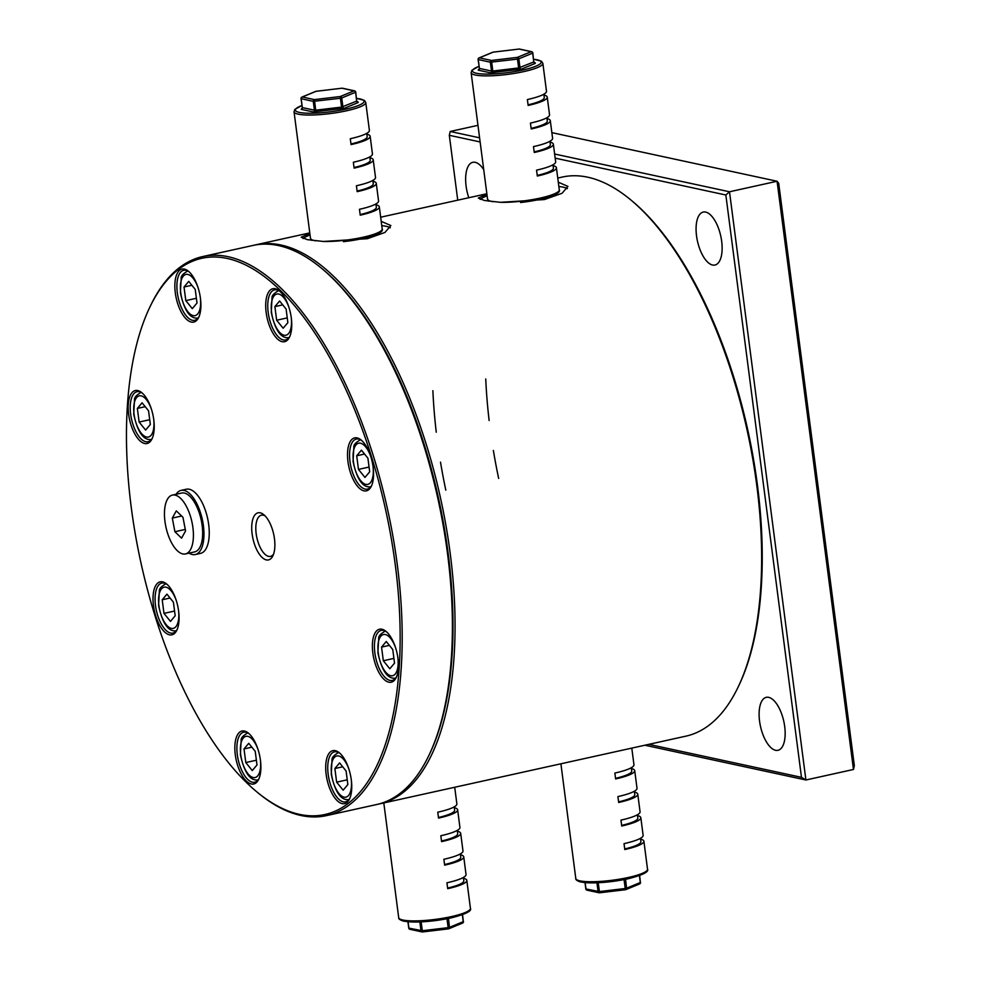 <?xml version="1.0" encoding="UTF-8"?>
<svg xmlns="http://www.w3.org/2000/svg" width="981" height="981" viewBox="0 0 981 981"><rect width="100%" height="100%" fill="white"/><g stroke="black" fill="none" stroke-linecap="round" stroke-linejoin="round"><path stroke-width="1.47" d="M483.731 169.664A27.125 11.919 -102.5 0 0 475.233 162.331A27.125 11.919 -102.5 0 0 472.817 162.319A27.125 11.919 -102.5 0 0 468.795 197.721M768.699 697.356A27.125 11.919 -102.5 0 0 766.271 697.344A27.125 11.919 -102.5 0 0 759.968 723.757A27.125 11.919 -102.5 0 0 775.566 750.293A27.125 11.919 -102.5 0 0 777.982 750.306A27.125 11.919 -102.5 0 0 784.297 723.892A27.125 11.919 -102.5 0 0 768.699 697.356M705.67 212.08A27.125 11.919 -102.5 0 0 703.254 212.068A27.125 11.919 -102.5 0 0 696.939 238.481A27.125 11.919 -102.5 0 0 712.549 265.017A27.125 11.919 -102.5 0 0 714.965 265.029A27.125 11.919 -102.5 0 0 721.268 238.616A27.125 11.919 -102.5 0 0 705.67 212.08M480.126 141.951L449.323 135.304L450.193 131.479L477.968 125.335M554.633 154.017L729.508 191.773L805.904 779.993L853.47 769.472L777.075 181.252L551.862 132.631M648.772 744.358L801.477 777.332L805.904 779.993L644.873 745.229M801.477 777.332L725.842 194.998L729.508 191.773L777.075 181.252L778.706 183.312L854.341 765.646L853.47 769.472M450.193 131.479L479.599 137.818M725.842 194.998L555.172 158.149M449.323 135.304L457.747 200.173M429.237 754.708A284.797 125.188 -102.5 0 0 448.133 553.174A284.797 125.188 -102.5 0 0 321.719 268.426M254.361 245.152A286.305 125.85 77.5 0 1 255.673 244.845A286.305 125.85 77.5 0 1 450.156 553.039A286.305 125.85 77.5 0 1 379.291 803.942A286.305 125.85 77.5 0 1 377.967 804.212M630.317 199.523L631.605 200.59A284.797 125.188 77.5 0 1 757.381 484.81A284.797 125.188 77.5 0 1 738.84 685.596L738.117 687.092A286.305 125.85 -102.5 0 0 756.756 485.252A286.305 125.85 -102.5 0 0 630.317 199.523A286.305 125.85 -102.5 0 0 562.272 177.058L557.76 178.064M379.291 803.942L685.891 736.155A286.305 125.85 -102.5 0 0 738.117 687.092M558.299 182.196L567.95 186.402L562.052 193.282L544.443 199.548L500.482 202.319L484.406 200.492L478.299 198.039L486.919 194.201M567.374 188.671A45.2 8.032 -7.4 0 0 558.851 186.5M381.204 221.35L390.867 225.544L384.969 232.436L367.36 238.702L323.399 241.473L307.311 239.646L301.216 237.194L309.837 233.355M390.291 227.825A45.2 8.032 -7.4 0 0 381.768 225.655M310.045 234.962A45.2 8.032 -7.4 0 0 303.068 238.555M487.128 195.82A45.2 8.032 -7.4 0 0 480.163 199.401M252.129 533.958A24.108 10.595 77.5 0 1 263.828 514.718A24.108 10.595 77.5 0 1 274.472 538.777A24.108 10.595 77.5 0 1 272.902 555.786A24.108 10.595 77.5 0 1 261.412 556.754A24.108 10.595 77.5 0 1 252.129 533.958M265.152 515.957A21.091 9.27 -102.5 0 0 261.387 515.184A21.091 9.27 -102.5 0 0 256.164 533.676A21.091 9.27 -102.5 0 0 270.498 556.386A21.091 9.27 -102.5 0 0 273.589 554.093M128.634 414.313A27.125 11.919 77.5 0 1 141.791 392.67A27.125 11.919 77.5 0 1 153.772 419.745A27.125 11.919 77.5 0 1 152.006 438.863A27.125 11.919 77.5 0 1 139.081 439.954A27.125 11.919 77.5 0 1 128.634 414.313M142.441 393.246A25.616 11.257 -102.5 0 0 136.997 391.726A25.616 11.257 -102.5 0 0 130.657 414.178A25.616 11.257 -102.5 0 0 148.057 441.744A25.616 11.257 -102.5 0 0 152.362 438.078M175.305 292.89A27.125 11.919 77.5 0 1 188.462 271.247A27.125 11.919 77.5 0 1 200.443 298.322A27.125 11.919 77.5 0 1 198.677 317.439A27.125 11.919 77.5 0 1 185.752 318.531A27.125 11.919 77.5 0 1 175.305 292.89M189.125 271.823A25.616 11.257 -102.5 0 0 183.668 270.302A25.616 11.257 -102.5 0 0 177.328 292.743A25.616 11.257 -102.5 0 0 194.729 320.321A25.616 11.257 -102.5 0 0 199.033 316.642M266.158 312.51A27.125 11.919 77.5 0 1 279.327 290.866A27.125 11.919 77.5 0 1 291.296 317.93A27.125 11.919 77.5 0 1 289.53 337.059A27.125 11.919 77.5 0 1 276.617 338.138A27.125 11.919 77.5 0 1 266.158 312.51M279.977 291.431A25.616 11.257 -102.5 0 0 274.521 289.91A25.616 11.257 -102.5 0 0 268.181 312.363A25.616 11.257 -102.5 0 0 285.581 339.941A25.616 11.257 -102.5 0 0 289.886 336.262M347.973 461.671A27.125 11.919 77.5 0 1 361.143 440.028A27.125 11.919 77.5 0 1 373.111 467.091A27.125 11.919 77.5 0 1 371.345 486.22A27.125 11.919 77.5 0 1 358.433 487.312A27.125 11.919 77.5 0 1 347.973 461.671M361.793 440.592A25.616 11.257 -102.5 0 0 356.336 439.071A25.616 11.257 -102.5 0 0 349.996 461.524A25.616 11.257 -102.5 0 0 367.397 489.102A25.616 11.257 -102.5 0 0 371.701 485.423M372.829 653.003A27.125 11.919 77.5 0 1 385.987 631.359A27.125 11.919 77.5 0 1 397.967 658.423A27.125 11.919 77.5 0 1 396.201 677.552A27.125 11.919 77.5 0 1 383.277 678.644A27.125 11.919 77.5 0 1 372.829 653.003M386.637 631.923A25.616 11.257 -102.5 0 0 381.192 630.415A25.616 11.257 -102.5 0 0 374.852 652.856A25.616 11.257 -102.5 0 0 392.253 680.434A25.616 11.257 -102.5 0 0 396.557 676.755M326.158 774.426A27.125 11.919 77.5 0 1 339.316 752.783A27.125 11.919 77.5 0 1 351.296 779.858A27.125 11.919 77.5 0 1 349.53 798.975A27.125 11.919 77.5 0 1 336.606 800.067A27.125 11.919 77.5 0 1 326.158 774.426M339.966 753.359A25.616 11.257 -102.5 0 0 334.521 751.838A25.616 11.257 -102.5 0 0 328.169 774.279A25.616 11.257 -102.5 0 0 345.57 801.857A25.616 11.257 -102.5 0 0 349.874 798.191M235.293 754.806A27.125 11.919 77.5 0 1 248.463 733.175A27.125 11.919 77.5 0 1 260.443 760.238A27.125 11.919 77.5 0 1 258.665 779.355A27.125 11.919 77.5 0 1 245.753 780.447A27.125 11.919 77.5 0 1 235.293 754.806M249.113 733.739A25.616 11.257 -102.5 0 0 243.656 732.218A25.616 11.257 -102.5 0 0 237.316 754.671A25.616 11.257 -102.5 0 0 254.717 782.249A25.616 11.257 -102.5 0 0 259.021 778.571M153.477 605.645A27.125 11.919 77.5 0 1 166.647 584.002A27.125 11.919 77.5 0 1 178.616 611.077A27.125 11.919 77.5 0 1 176.85 630.194A27.125 11.919 77.5 0 1 163.937 631.286A27.125 11.919 77.5 0 1 153.477 605.645M167.297 584.578A25.616 11.257 -102.5 0 0 161.84 583.057A25.616 11.257 -102.5 0 0 155.501 605.51A25.616 11.257 -102.5 0 0 172.901 633.076A25.616 11.257 -102.5 0 0 177.205 629.41M131.319 507.876A284.797 125.188 -102.5 0 0 257.096 792.096A284.797 125.188 -102.5 0 0 395.269 564.86A284.797 125.188 -102.5 0 0 285.532 295.649A284.797 125.188 -102.5 0 0 149.872 307.09A284.797 125.188 -102.5 0 0 131.319 507.876M149.872 307.09L150.584 305.594A286.305 125.85 77.5 0 1 202.822 256.531A286.305 125.85 77.5 0 1 397.293 564.725A286.305 125.85 77.5 0 1 326.428 815.628A286.305 125.85 77.5 0 1 258.383 793.163L257.096 792.096M321.081 267.899L322.369 268.953A284.797 125.188 77.5 0 1 448.133 553.174A284.797 125.188 77.5 0 1 429.592 753.96L428.869 755.468A286.305 125.85 -102.5 0 0 447.52 553.615A286.305 125.85 -102.5 0 0 321.081 267.899A286.305 125.85 -102.5 0 0 253.037 245.434L202.822 256.531M326.428 815.628L376.643 804.53A286.305 125.85 -102.5 0 0 428.869 755.468M625.584 879.307L626.54 888.21L625.228 888.504L625.461 889.718L599.599 892.771A1.508 1.324 -77.8 0 1 598.091 891.594L596.951 882.814M640.568 839.098A36.162 6.426 172.6 0 1 643.892 841.257A36.162 6.426 172.6 0 1 624.787 849.534L624.026 843.648A36.162 6.426 172.6 0 0 643.131 835.371L640.838 817.725A36.162 6.426 172.6 0 1 621.733 826.002L620.961 820.116A36.162 6.426 172.6 0 0 640.066 811.839L637.773 794.193A36.162 6.426 172.6 0 1 618.68 802.47L617.907 796.584A36.162 6.426 172.6 0 0 637.012 788.307L634.719 770.661A36.162 6.426 172.6 0 1 615.614 778.939L614.854 773.065A36.162 6.426 172.6 0 0 633.959 764.788L631.789 748.111M637.515 815.567A36.162 6.426 172.6 0 1 640.838 817.725M634.462 792.035A36.162 6.426 172.6 0 1 637.773 794.193M631.408 768.515A36.162 6.426 172.6 0 1 634.719 770.661M598.202 882.765L599.587 892.796L625.461 889.718A1.508 1.508 0 0 0 625.853 889.62A1.508 1.239 67.6 0 1 625.67 889.669M639.428 875.628L640.323 882.52L626.54 888.21A1.508 1.239 67.6 0 1 625.853 889.62L639.624 883.93A1.508 1.508 0 0 0 640.544 882.348L640.323 882.52A1.508 1.239 67.6 0 1 639.624 883.93M615.541 778.338A33.146 5.886 -7.4 0 0 631.739 771.054L631.298 767.718M618.594 801.869A33.146 5.886 -7.4 0 0 634.793 794.585L634.351 791.25M621.647 825.401A33.146 5.886 -7.4 0 0 637.846 818.117L637.417 814.77M624.713 848.933A33.146 5.886 -7.4 0 0 640.9 841.637L640.47 838.301M448.501 918.461L449.457 927.364L448.133 927.658L448.366 928.872L422.517 931.925A1.508 1.324 -77.8 0 1 420.996 930.748L419.856 921.968M463.486 878.24A36.162 6.426 172.6 0 1 466.809 880.398A36.162 6.426 172.6 0 1 447.704 888.676L446.931 882.802A36.162 6.426 172.6 0 0 466.036 874.525L463.743 856.879A36.162 6.426 172.6 0 1 444.638 865.156L443.878 859.27A36.162 6.426 172.6 0 0 462.983 850.993L460.69 833.347A36.162 6.426 172.6 0 1 441.585 841.624L440.825 835.738A36.162 6.426 172.6 0 0 459.93 827.461L457.637 809.816A36.162 6.426 172.6 0 1 438.532 818.093L437.771 812.207A36.162 6.426 172.6 0 0 456.876 803.942L454.706 787.265M460.432 854.721A36.162 6.426 172.6 0 1 463.743 856.879M457.367 831.189A36.162 6.426 172.6 0 1 460.69 833.347M454.313 807.657A36.162 6.426 172.6 0 1 457.637 809.816M421.119 921.907L422.504 931.95L448.366 928.872A1.508 1.508 0 0 0 448.771 928.774A1.508 1.239 67.6 0 1 448.575 928.823M462.333 914.77L463.228 921.674L449.457 927.364A1.508 1.239 67.6 0 1 448.771 928.774L462.541 923.084A1.508 1.508 0 0 0 463.461 921.49L463.228 921.674A1.508 1.239 67.6 0 1 462.541 923.084M438.458 817.492A33.146 5.886 -7.4 0 0 454.644 810.208L454.215 806.873M441.511 841.024A33.146 5.886 -7.4 0 0 457.698 833.74L457.269 830.392M444.565 864.555A33.146 5.886 -7.4 0 0 460.763 857.259L460.322 853.924M447.618 888.075A33.146 5.886 -7.4 0 0 463.817 880.791L463.375 877.455M478.323 58.921A1.508 1.239 67.6 0 1 479.402 57.842L491.493 60.454L517.367 57.376L517.502 59.118L518.826 58.835L519.967 67.652A1.508 1.239 -112.4 0 0 521.426 69.111L490.39 72.802L478.287 70.191L478.912 69.43M492.474 52.447A1.508 1.239 67.6 0 1 493.185 52.152L479.402 57.842A1.508 1.324 102.2 0 0 478.274 59.608L479.415 68.425L491.518 71.037L490.365 62.22L478.103 59.51L479.39 68.192M543.928 95.01A36.162 6.426 -7.4 0 1 547.251 97.168A36.162 6.426 -7.4 0 1 528.146 105.433L527.386 99.559A36.162 6.426 -7.4 0 0 546.491 91.282L542.861 63.336A36.162 6.426 172.6 0 1 523.756 71.613A36.162 6.426 172.6 0 1 471.125 72.655L487.557 199.118A36.162 6.426 -7.4 0 0 492.903 201.706M546.981 118.529A36.162 6.426 -7.4 0 1 550.304 120.688A36.162 6.426 -7.4 0 1 531.199 128.965L530.439 123.091A36.162 6.426 -7.4 0 0 549.544 114.814L547.251 97.168M550.047 142.061A36.162 6.426 -7.4 0 1 553.358 144.219A36.162 6.426 -7.4 0 1 534.253 152.496L533.492 146.61A36.162 6.426 -7.4 0 0 552.597 138.333L550.304 120.688M553.1 165.593A36.162 6.426 -7.4 0 1 556.411 167.751A36.162 6.426 -7.4 0 1 537.318 176.028L536.546 170.142A36.162 6.426 -7.4 0 0 555.651 161.865L553.358 144.219M491.493 60.454L492.781 71.024L518.655 67.947L517.502 59.118L490.365 62.22A1.508 1.324 102.2 0 1 491.493 60.454M518.79 69.688L518.655 67.947L533.75 61.962L532.658 52.864A1.508 1.324 102.2 0 0 531.15 51.686A1.508 1.239 67.6 0 1 532.597 53.146L518.826 58.835A1.508 1.239 67.6 0 0 517.367 57.376L531.15 51.686L519.059 49.05L493.185 52.152M552.99 164.796L553.431 168.131A33.146 5.886 172.6 0 1 537.232 175.427M549.936 141.276L550.378 144.612A33.146 5.886 172.6 0 1 534.179 151.896M546.883 117.745L547.312 121.08A33.146 5.886 172.6 0 1 531.126 128.364M543.83 94.213L544.259 97.548A33.146 5.886 172.6 0 1 528.072 104.844M301.241 98.075A1.508 1.239 67.6 0 1 302.32 96.996L314.411 99.608L340.284 96.53L340.419 98.272L341.744 97.977L342.884 106.806A1.508 1.239 -112.4 0 0 344.343 108.266L313.295 111.957L301.204 109.345L301.829 108.572M315.379 91.601A1.508 1.239 67.6 0 1 316.09 91.307L302.32 96.996A1.508 1.324 102.2 0 0 301.192 98.75L302.332 107.579L314.423 110.191L313.282 101.362L301.02 98.652L302.307 107.346M366.845 134.152A36.162 6.426 -7.4 0 1 370.168 136.31A36.162 6.426 -7.4 0 1 351.063 144.587L350.291 138.713A36.162 6.426 -7.4 0 0 369.396 130.436L365.766 102.49A36.162 6.426 172.6 0 1 346.661 110.767A36.162 6.426 172.6 0 1 294.042 111.809L310.474 238.273A36.162 6.426 -7.4 0 0 315.821 240.86M369.898 157.683A36.162 6.426 -7.4 0 1 373.221 159.842A36.162 6.426 -7.4 0 1 354.116 168.119L353.356 162.233A36.162 6.426 -7.4 0 0 372.449 153.956L370.168 136.31M372.952 181.215A36.162 6.426 -7.4 0 1 376.275 183.373A36.162 6.426 -7.4 0 1 357.17 191.651L356.41 185.765A36.162 6.426 -7.4 0 0 375.515 177.487L373.221 159.842M376.005 204.747A36.162 6.426 -7.4 0 1 379.328 206.905A36.162 6.426 -7.4 0 1 360.223 215.17L359.463 209.296A36.162 6.426 -7.4 0 0 378.568 201.019L376.275 183.373M314.411 99.608L315.698 110.179L341.56 107.101L340.419 98.272L313.282 101.362A1.508 1.324 102.2 0 1 314.411 99.608M316.127 91.307L341.977 88.204L316.103 91.282A1.508 1.508 0 0 0 315.71 91.38L301.94 97.07A1.508 1.508 0 0 0 301.02 98.652L301.179 98.505M341.695 108.842L341.56 107.101L356.667 101.117L355.576 92.018A1.508 1.324 102.2 0 0 354.055 90.841L340.284 96.53A1.508 1.239 67.6 0 1 341.744 97.977L355.514 92.288A1.508 1.239 67.6 0 0 354.055 90.841L341.964 88.229A1.508 1.324 102.2 0 1 342.467 88.229A1.508 1.508 0 0 0 341.977 88.204M375.907 203.95L376.336 207.285A33.146 5.886 172.6 0 1 360.15 214.581M372.854 180.418L373.283 183.754A33.146 5.886 172.6 0 1 357.096 191.05M369.8 156.899L370.229 160.234A33.146 5.886 172.6 0 1 354.031 167.518M366.747 133.367L367.176 136.702A33.146 5.886 172.6 0 1 350.977 143.986M386.269 641.5L392.756 649.532L394.534 663.156L389.813 668.76L383.326 660.74L381.548 647.104L386.269 641.5M393.908 658.398L383.326 660.74M389.396 645.375L381.548 647.104M432.879 390.671A286.305 125.85 -102.5 0 0 436.263 432.204M440.506 462.137A286.305 125.85 -102.5 0 0 445.803 490.132M485.742 378.985A286.305 125.85 -102.5 0 0 489.127 420.518M493.369 450.451A286.305 125.85 -102.5 0 0 498.667 478.446M339.598 762.924L346.085 770.956L347.85 784.579L343.142 790.183L336.642 782.164L334.877 768.528L339.598 762.924M347.237 779.821L336.642 782.164M342.725 766.799L334.877 768.528M248.745 743.316L255.232 751.336L256.997 764.959L252.276 770.563L245.79 762.544L244.024 748.92L248.745 743.316M256.384 760.201L245.79 762.544M251.872 747.179L244.024 748.92M166.929 594.155L173.416 602.175L175.182 615.798L170.461 621.402L163.974 613.383L162.208 599.759L166.929 594.155M174.569 611.04L163.974 613.383M170.056 598.018L162.208 599.759M142.073 402.811L148.56 410.843L150.338 424.466L145.617 430.07L139.13 422.051L137.352 408.415L142.073 402.811M149.713 419.709L139.13 422.051M145.2 406.686L137.352 408.415M188.744 281.388L195.231 289.42L197.009 303.043L192.288 308.647L185.801 300.627L184.023 286.992L188.744 281.388M196.384 298.285L185.801 300.627M191.871 285.263L184.023 286.992M279.61 301.008L286.096 309.027L287.862 322.651L283.141 328.255L276.654 320.235L274.888 306.612L279.61 301.008M287.249 317.893L276.654 320.235M282.736 304.87L274.888 306.612M361.425 450.169L367.912 458.188L369.678 471.824L364.957 477.428L358.47 469.396L356.704 455.773L361.425 450.169M369.064 467.054L358.47 469.396M364.552 454.044L356.704 455.773M176.065 494.277A32.851 14.445 77.5 0 1 181.093 490.39A32.851 14.445 77.5 0 1 201.461 516.006A32.851 14.445 77.5 0 1 195.28 554.535A32.851 14.445 77.5 0 1 189.075 553.137M181.093 490.39L186.378 489.225A32.851 14.445 77.5 0 1 206.746 514.841A32.851 14.445 77.5 0 1 200.565 553.37L195.28 554.535M185.434 553.934L194.692 551.886A30.141 13.244 -102.5 0 0 201.313 520.543A30.141 13.244 -102.5 0 0 182.515 492.916A30.141 13.244 -102.5 0 0 181.681 493.038L172.423 495.086A30.141 13.244 77.5 0 1 173.257 494.964A30.141 13.244 77.5 0 1 192.068 522.579A30.141 13.244 77.5 0 1 185.434 553.934A30.141 13.244 77.5 0 1 184.612 554.057A30.141 13.244 77.5 0 1 165.801 526.441A30.141 13.244 77.5 0 1 172.423 495.086M174.912 531.727L181.559 538.152L185.568 530.942L182.957 517.294L176.31 510.868L172.3 518.078L174.912 531.727L185.286 529.433M172.3 518.078L181.632 516.018M628.416 877.468A36.162 6.426 -7.4 0 0 647.521 869.191C649.128 871.864 642.629 875.064 628.036 878.792C606.773 882.888 590.795 883.906 580.09 881.833C576.865 880.705 575.442 879.601 575.798 878.51A36.162 6.426 -7.4 0 0 628.416 877.468M585.167 882.642L585.988 888.982L599.354 891.582L625.228 888.504L624.075 879.675L625.4 879.381A1.508 1.239 -112.4 0 1 625.388 879.344M627.901 878.792A34.654 6.156 172.6 0 1 577.601 880.165M624.063 879.614L623.119 879.798M597.233 882.802L598.14 882.765M585.007 882.63L585.816 888.884A1.508 1.508 0 0 0 586.994 890.159A1.508 1.324 -77.8 0 1 585.988 888.982L585.964 888.749M640.372 882.25L639.661 875.53M451.334 916.622A36.162 6.426 -7.4 0 0 470.426 908.345C472.045 911.018 465.546 914.218 450.953 917.934C429.69 922.042 413.7 923.06 402.995 920.987C399.782 919.859 398.347 918.743 398.703 917.664A36.162 6.426 -7.4 0 0 451.334 916.622M408.084 921.797L408.905 928.136L422.259 930.736L448.133 927.658L446.993 918.829L448.317 918.535A1.508 1.239 -112.4 0 0 448.317 918.535M450.819 917.934A34.654 6.156 172.6 0 1 400.518 919.32M446.98 918.768L446.024 918.939M420.138 921.956L421.057 921.919M407.924 921.784L408.734 928.038A1.508 1.508 0 0 0 409.911 929.314A1.508 1.324 -77.8 0 1 408.905 928.136L408.869 927.903M463.29 921.392L462.578 914.684M500.555 202.331A36.162 6.426 -7.4 0 0 540.175 198.088A36.162 6.426 -7.4 0 0 559.28 189.811C560.887 192.484 554.4 195.685 539.808 199.401L520.899 202.491M478.998 66.377A34.654 6.156 -7.4 0 0 480.825 73.857A34.654 6.156 -7.4 0 0 522.861 69.994A34.654 6.156 -7.4 0 0 533.652 59.277M534.473 62.686L535.319 62.87A1.508 1.324 -77.8 0 1 534.804 62.87L533.799 61.693M478.262 59.363L478.103 59.51A1.508 1.508 0 0 1 479.022 57.916L492.793 52.226A1.508 1.508 0 0 1 493.198 52.128L519.059 49.05A1.508 1.324 102.2 0 1 519.562 49.075L531.653 51.686A1.508 1.508 0 0 1 532.83 52.962L533.75 61.962A1.508 1.239 -112.4 0 0 535.209 63.422L535.319 62.87M535.209 63.422L521.426 69.111M539.673 199.401A34.654 6.156 172.6 0 1 520.531 202.503M478.287 70.191A1.508 1.324 -77.8 0 0 479.415 68.425L478.716 69.59A1.508 1.239 -112.4 0 1 478.397 69.639M492.916 72.766L492.781 71.024L491.518 71.037A1.508 1.324 -77.8 0 1 490.39 72.802M323.472 241.485A36.162 6.426 -7.4 0 0 363.093 237.23A36.162 6.426 -7.4 0 0 382.198 228.953C383.804 231.639 377.305 234.839 362.712 238.555L343.816 241.633M301.903 105.531A34.654 6.156 -7.4 0 0 303.742 113.011A34.654 6.156 -7.4 0 0 345.778 109.149A34.654 6.156 -7.4 0 0 356.569 98.431M357.391 101.84L358.224 102.024A1.508 1.324 -77.8 0 1 357.722 102.024L356.716 100.835M342.467 88.229L354.57 90.841A1.508 1.508 0 0 1 355.747 92.116L356.667 101.117A1.508 1.239 -112.4 0 0 358.114 102.576L358.224 102.024M358.114 102.576L344.343 108.266M362.59 238.555A34.654 6.156 172.6 0 1 343.448 241.657M301.204 109.345A1.508 1.324 -77.8 0 0 302.332 107.579L301.694 108.707M315.833 111.92L315.698 110.179L314.423 110.191A1.508 1.324 -77.8 0 1 313.295 111.957M395.784 648.392A21.091 9.27 -102.5 0 0 383.326 634.572A21.091 9.27 -102.5 0 0 378.261 653.015A21.091 9.27 -102.5 0 0 390.536 675.676A21.091 9.27 -102.5 0 0 397.906 657.969M349.113 769.827A21.091 9.27 -102.5 0 0 336.655 755.995A21.091 9.27 -102.5 0 0 331.59 774.45A21.091 9.27 -102.5 0 0 343.865 797.099A21.091 9.27 -102.5 0 0 351.235 779.392M258.261 750.207A21.091 9.27 -102.5 0 0 245.802 736.375A21.091 9.27 -102.5 0 0 240.737 754.83A21.091 9.27 -102.5 0 0 253.012 777.492A21.091 9.27 -102.5 0 0 260.382 759.785M176.445 601.046A21.091 9.27 -102.5 0 0 163.986 587.214A21.091 9.27 -102.5 0 0 158.922 605.669A21.091 9.27 -102.5 0 0 171.197 628.331A21.091 9.27 -102.5 0 0 178.554 610.611M151.589 409.715A21.091 9.27 -102.5 0 0 139.13 395.883A21.091 9.27 -102.5 0 0 134.066 414.338A21.091 9.27 -102.5 0 0 146.341 436.986A21.091 9.27 -102.5 0 0 153.71 419.279M198.272 288.291A21.091 9.27 -102.5 0 0 185.801 274.459A21.091 9.27 -102.5 0 0 180.737 292.914A21.091 9.27 -102.5 0 0 193.024 315.563A21.091 9.27 -102.5 0 0 200.382 297.856M289.125 307.899A21.091 9.27 -102.5 0 0 276.654 294.079A21.091 9.27 -102.5 0 0 271.602 312.522A21.091 9.27 -102.5 0 0 283.877 335.183A21.091 9.27 -102.5 0 0 291.234 317.476M370.941 457.06A21.091 9.27 -102.5 0 0 358.482 443.24A21.091 9.27 -102.5 0 0 353.418 461.683A21.091 9.27 -102.5 0 0 365.692 484.344A21.091 9.27 -102.5 0 0 373.05 466.637M255.673 244.845L309.775 232.889M380.665 217.206L486.858 193.735M647.521 869.191L643.892 841.257M575.798 878.51L560.899 763.794M586.994 890.159L599.084 892.771A1.508 1.508 0 0 0 599.587 892.796M470.426 908.345L466.809 880.398M398.703 917.664L383.804 802.936M409.911 929.314L422.002 931.925A1.508 1.508 0 0 0 422.504 931.95M542.861 63.336L541.463 61.227L533.639 59.216M556.411 167.751L559.28 189.811M478.986 66.316L471.935 70.264L471.125 72.655M488.955 201.228L487.557 199.118M365.766 102.49L364.38 100.381L356.557 98.37M379.328 206.905L382.198 228.953M301.903 105.47L294.852 109.418L294.042 111.809M311.86 240.382L310.474 238.273M385.484 631.004C380.616 633.714 378.347 636.215 378.678 638.521L377.918 652.819C382.884 676.044 390.463 679.073 395.883 678.092M338.801 752.427C333.945 755.137 331.676 757.639 332.007 759.944L331.247 774.254C336.213 797.467 343.791 800.496 349.211 799.515M247.948 732.819C243.092 735.529 240.823 738.031 241.154 740.324L240.394 754.634C245.36 777.847 252.939 780.876 258.359 779.895M166.132 583.658C161.264 586.368 159.008 588.87 159.339 591.163L158.579 605.473C163.545 628.686 171.123 631.715 176.543 630.734M141.289 392.314C136.42 395.024 134.152 397.538 134.495 399.831L133.723 414.141C138.689 437.354 146.267 440.383 151.687 439.402M187.96 270.891C183.091 273.601 180.823 276.102 181.166 278.408L180.394 292.718C185.36 315.931 192.938 318.96 198.37 317.979M278.812 290.511C273.944 293.221 271.688 295.722 272.019 298.016L271.247 312.326C276.225 335.539 283.791 338.568 289.223 337.587M360.628 439.672C355.76 442.382 353.503 444.884 353.834 447.177L353.074 461.487C358.04 484.712 365.606 487.729 371.039 486.748"/></g></svg>
